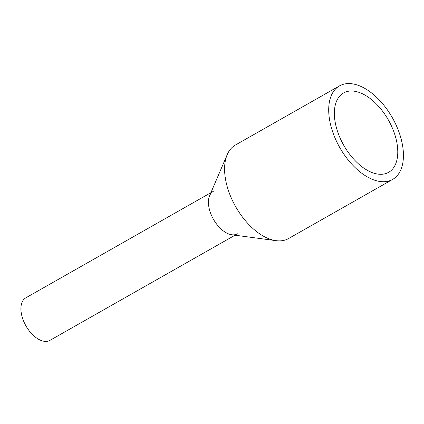 <?xml version="1.0" encoding="UTF-8"?>
<svg xmlns="http://www.w3.org/2000/svg" width="424" height="424" viewBox="0 0 424 424"><rect width="100%" height="100%" fill="white"/><g stroke="black" fill="none" stroke-linecap="round" stroke-linejoin="round"><path stroke-width="0.64" d="M235.055 235.198L49.974 340.35A24.449 13.743 -119.6 0 1 30.973 332.946A24.449 13.743 -119.6 0 1 25.822 297.839L210.903 192.687M237.498 233.809A24.449 13.743 -119.6 0 1 218.503 226.405A24.449 13.743 -119.6 0 1 213.346 191.298M339.502 85.887L235.394 145.035A53.784 30.231 60.4 0 0 227.211 154.643L209.626 195.665A24.449 13.743 60.4 0 0 218.503 226.405A24.449 13.743 60.4 0 0 231.843 234.769L276.088 240.668A53.784 30.231 60.4 0 0 288.532 238.558L392.635 179.416A53.784 30.231 -119.6 0 1 350.844 163.118A53.784 30.231 -119.6 0 1 339.502 85.887A53.784 30.231 -119.6 0 1 381.293 102.184A53.784 30.231 -119.6 0 1 392.635 179.416M227.211 154.643A53.784 30.231 60.4 0 0 246.736 222.261A53.784 30.231 60.4 0 0 276.088 240.668M378.987 106.8A45.633 25.652 -119.6 0 1 388.612 172.329A45.633 25.652 -119.6 0 1 353.15 158.502A45.633 25.652 -119.6 0 1 343.525 92.973A45.633 25.652 -119.6 0 1 378.987 106.8"/></g></svg>
